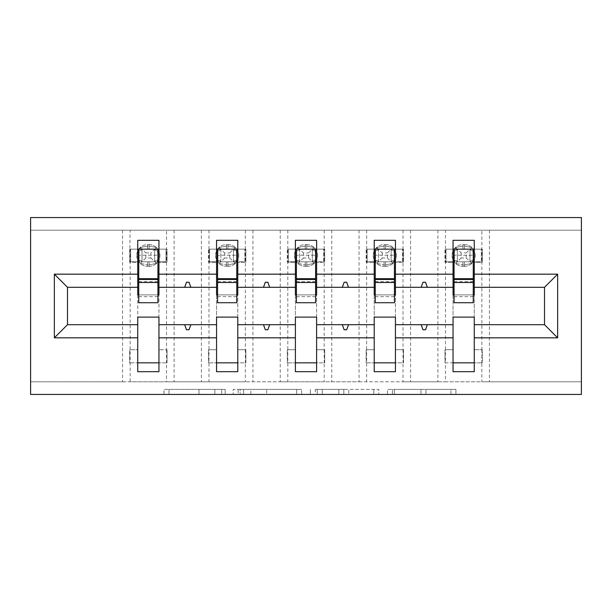 <?xml version="1.0" encoding="UTF-8"?>
<svg xmlns="http://www.w3.org/2000/svg" width="612" height="612" viewBox="0 0 612 612"><rect width="100%" height="100%" fill="white"/><g stroke="black" fill="none" stroke-linecap="round" stroke-linejoin="round"><path stroke-width="0.46" stroke-dasharray="3.06 2.29" d="M225.147 394.434L168.981 394.434L225.147 394.434L225.147 389.377L198.984 389.377L198.984 394.434L198.984 389.377L225.147 389.377L225.147 394.434L225.147 389.377L198.984 389.377L198.984 394.434L198.984 389.377L225.147 389.377L168.981 389.377L225.147 389.377M450.96 394.434L392.43 394.434L450.96 394.434L450.96 389.377L425.906 389.377L455.917 389.377L455.917 394.434L455.917 389.377L392.43 389.377L455.917 389.377L455.917 394.434L455.917 389.377L450.96 389.377L450.96 394.434M420.949 394.434L394.411 394.434L420.949 394.434L420.949 389.377L425.906 389.377L420.949 389.377L420.949 394.434L420.949 389.377L394.411 389.377L394.411 394.434L394.411 389.377L420.949 389.377L420.949 394.434M387.473 394.434L392.43 394.434L387.473 394.434L387.473 389.377L392.43 389.377L387.473 389.377L387.473 394.434M164.016 394.434L168.981 394.434L164.016 394.434L164.016 389.377L168.981 389.377L164.016 389.377L164.016 394.434M130.149 230.204L166.533 230.204L166.533 249.153L130.149 249.153L130.149 262.288L137.731 262.288L137.731 249.153L129.645 249.153L129.645 262.288L130.149 230.204L30.6 230.204L581.4 230.204L581.4 394.434L30.6 394.434L30.6 381.796L581.4 381.796L481.851 381.796L481.851 362.847L445.467 362.847L445.467 381.796L481.851 381.796M301.662 394.434L296.698 394.434L301.662 394.434L301.662 389.377L301.662 394.434M238.167 394.434L296.698 394.434L233.21 394.434L238.167 394.434L238.167 389.377L301.662 389.377L233.21 389.377L233.21 394.434L233.21 389.377L238.167 389.377L238.167 394.434M315.302 394.434L378.79 394.434L310.338 394.434L315.302 394.434L315.302 389.377L378.79 389.377L378.79 394.434L378.79 389.377L348.779 389.377L348.779 394.434M166.533 230.204L445.467 230.204L445.467 249.153L481.851 249.153L481.851 262.288L474.269 262.288L474.269 240.309L453.048 240.309L453.048 249.153L445.972 249.153L445.972 261.783L453.048 261.783M445.467 230.204L481.851 230.204L481.851 249.153L482.355 249.153L469.978 249.153L469.978 261.783L469.978 249.153L457.34 249.153L457.34 261.783L469.978 261.783L457.34 261.783L457.34 249.153L469.978 249.153L457.34 249.153L457.34 261.783L481.346 261.783L481.346 249.153L481.346 261.783L474.269 261.783M453.048 362.847L453.048 349.712L444.962 349.712L444.962 362.847L444.962 349.712L445.467 349.712L445.467 262.288L444.962 262.288L453.048 262.288L453.048 249.153L444.962 249.153L444.962 262.288L444.962 249.153L445.467 249.153L445.467 262.288L453.048 262.288L453.048 349.712L445.467 349.712L445.467 362.847L444.962 362.847L453.048 362.847L453.048 371.691L474.269 371.691L474.269 262.288L482.355 262.288L481.851 262.288L481.851 349.712L474.269 349.712L482.355 349.712L482.355 362.847L474.269 362.847M453.048 294.885L453.048 317.115L474.269 317.115L474.269 294.885L453.048 294.885M366.642 230.204L366.642 249.153L403.025 249.153L403.025 262.288L395.444 262.288L395.444 240.309L374.215 240.309L374.215 249.153L367.146 249.153L367.146 261.783L374.215 261.783M403.025 230.204L403.025 249.153L403.53 249.153L391.144 249.153L391.144 261.783L391.144 249.153L378.514 249.153L378.514 261.783L391.152 261.783L378.507 261.783L378.507 249.153L391.152 249.153L378.507 249.153L378.514 261.783L402.52 261.783L402.52 249.153L402.52 261.783L395.444 261.783M374.215 362.847L374.215 349.712L366.137 349.712L366.137 362.847L366.137 349.712L366.642 349.712L366.642 262.288L366.137 262.288L374.215 262.288L374.215 249.153L366.137 249.153L366.137 262.288L366.137 249.153L366.642 249.153L366.642 262.288L374.215 262.288L374.215 349.712L366.642 349.712L366.642 381.796L403.025 381.796L403.025 362.847L366.137 362.847L374.215 362.847L374.215 371.691L395.444 371.691L395.444 262.288L403.53 262.288L403.025 262.288L403.025 349.712L395.444 349.712L403.53 349.712L403.53 362.847L395.444 362.847M374.215 294.885L374.215 317.115L395.444 317.115L395.444 294.885L374.215 294.885M287.808 230.204L287.808 249.153L324.192 249.153L324.192 262.288L316.611 262.288L316.611 240.309L295.389 240.309L295.389 249.153L288.313 249.153L288.313 261.783L295.389 261.783M324.192 230.204L324.192 249.153L324.697 249.153L312.319 249.153L312.319 261.783L312.319 249.153L299.681 249.153L299.681 261.783L312.319 261.783L299.681 261.783L299.681 249.153L312.319 249.153L299.681 249.153L299.681 261.783L323.687 261.783L323.687 249.153L323.687 261.783L316.611 261.783M295.389 362.847L295.389 349.712L287.303 349.712L287.303 362.847L287.303 349.712L287.808 349.712L287.808 262.288L287.303 262.288L295.389 262.288L295.389 249.153L287.303 249.153L287.303 262.288L287.303 249.153L287.808 249.153L287.808 262.288L295.389 262.288L295.389 349.712L287.808 349.712L287.808 381.796L324.192 381.796L324.192 362.847L287.303 362.847L295.389 362.847L295.389 371.691L316.611 371.691L316.611 262.288L324.697 262.288L324.192 262.288L324.192 349.712L316.611 349.712L324.697 349.712L324.697 362.847L316.611 362.847M295.389 294.885L295.389 317.115L316.611 317.115L316.611 294.885L295.389 294.885M208.975 230.204L208.975 249.153L245.358 249.153L245.358 262.288L237.785 262.288L237.785 240.309L216.556 240.309L216.556 249.153L209.48 249.153L209.48 261.783L216.556 261.783M245.358 230.204L245.358 249.153L245.863 249.153L233.486 249.153L233.486 261.783L233.486 249.153L220.856 249.153L220.856 261.783L233.493 261.783L220.848 261.783L220.848 249.153L233.493 249.153L220.848 249.153L220.856 261.783L244.854 261.783L244.854 249.153L244.854 261.783L237.785 261.783M216.556 362.847L216.556 349.712L208.47 349.712L208.47 362.847L208.47 349.712L208.975 349.712L208.975 262.288L208.47 262.288L216.556 262.288L216.556 249.153L208.47 249.153L208.47 262.288L208.47 249.153L208.975 249.153L208.975 262.288L216.556 262.288L216.556 349.712L208.975 349.712L208.975 381.796L245.358 381.796L245.358 362.847L208.47 362.847L216.556 362.847L216.556 371.691L237.785 371.691L237.785 262.288L245.863 262.288L245.358 262.288L245.358 349.712L237.785 349.712L245.863 349.712L245.863 362.847L237.785 362.847M216.556 294.885L216.556 317.115L237.785 317.115L237.785 294.885L216.556 294.885M137.731 362.847L137.731 349.712L129.645 349.712L129.645 362.847L129.645 349.712L130.149 349.712L130.149 262.288L129.645 262.288L137.731 262.288L137.731 349.712L130.149 349.712L130.149 381.796L166.533 381.796L166.533 362.847L129.645 362.847L137.731 362.847L137.731 371.691L158.952 371.691L158.952 240.309L137.731 240.309L137.731 249.153L130.654 249.153L130.654 261.783L137.731 261.783M137.731 294.885L137.731 317.115L158.952 317.115L158.952 294.885L137.731 294.885M158.952 261.783L166.028 261.783L166.028 249.153L158.952 249.153L167.038 249.153L167.038 262.288L167.038 249.153L166.533 249.153L166.533 262.288L158.952 262.288L167.038 262.288L166.533 262.288L166.533 349.712L158.952 349.712L167.038 349.712L167.038 362.847L158.952 362.847M122.568 230.204L122.568 381.796L30.6 381.796L30.6 217.566L581.4 217.566L581.4 230.204L481.851 230.204M122.568 381.796L130.149 381.796M201.402 230.204L201.402 381.796L166.533 381.796M201.402 381.796L208.975 381.796M280.227 230.204L280.227 381.796L245.358 381.796M280.227 381.796L287.808 381.796M359.06 230.204L359.06 381.796L324.192 381.796M359.06 381.796L366.642 381.796M437.886 230.204L437.886 381.796L403.025 381.796M437.886 381.796L445.467 381.796M395.444 324.697L453.048 324.697M453.048 287.303L395.444 287.303M316.611 324.697L374.215 324.697M374.215 287.303L316.611 287.303M237.785 324.697L295.389 324.697M295.389 287.303L237.785 287.303M158.952 324.697L216.556 324.697M216.556 287.303L158.952 287.303M137.731 287.303L67.488 287.303L67.488 324.697L137.731 324.697M474.269 324.697L544.512 324.697L544.512 287.303L474.269 287.303M454.058 294.885L473.26 294.885M375.233 294.885L394.434 294.885M296.399 294.885L315.601 294.885M217.566 294.885L236.768 294.885M138.74 294.885L157.942 294.885M167.038 362.847L166.533 362.847L166.533 349.712L167.038 349.712L167.038 362.847M245.863 362.847L245.358 362.847L245.358 349.712L245.863 349.712L245.863 362.847M324.697 362.847L324.192 362.847L324.192 349.712L324.697 349.712L324.697 362.847M403.53 362.847L403.025 362.847L403.025 349.712L403.53 349.712L403.53 362.847M482.355 362.847L481.851 362.847L481.851 349.712L482.355 349.712L482.355 362.847M190.86 287.303L189.016 282.247L186.492 282.247L184.656 287.303M184.656 324.697L186.492 329.753L189.016 329.753L190.86 324.697M269.685 287.303L267.849 282.247L265.325 282.247L263.481 287.303M263.481 324.697L265.325 329.753L267.849 329.753L269.685 324.697M348.519 287.303L346.675 282.247L344.151 282.247L342.315 287.303M342.315 324.697L344.151 329.753L346.675 329.753L348.519 324.697M427.344 287.303L425.508 282.247L422.984 282.247L421.14 287.303M421.14 324.697L422.984 329.753L425.508 329.753L427.344 324.697M245.863 249.153L245.863 262.288L245.863 249.153M324.697 249.153L324.697 262.288L324.697 249.153M403.53 249.153L403.53 262.288L403.53 249.153M482.355 249.153L482.355 262.288L482.355 249.153M243.63 394.434L250.821 394.434L243.63 394.434L243.63 389.377L240.156 389.377L240.156 394.434L240.156 389.377L250.821 389.377L243.63 389.377L243.63 394.434M250.821 394.434L266.694 394.434L250.821 394.434L250.821 389.377L266.694 389.377L266.694 394.434L266.694 389.377L250.821 389.377L250.821 394.434M315.302 389.377L343.822 389.377L343.822 394.434L343.822 389.377L338.857 389.377L343.822 389.377L343.822 394.434L343.822 389.377L348.779 389.377M317.284 389.377L317.284 394.434L317.284 389.377M310.338 389.377L310.338 394.434L310.338 389.377M150.866 257.989L156.488 263.367L157.575 260.207L156.488 263.367L149.099 264.912L156.488 263.367L154.66 261.783L154.66 249.252A5.562 1.675 0 0 0 157.575 250.729L158.301 255.464L156.488 247.569L157.575 250.729A5.562 1.675 0 0 1 154.66 249.252L154.66 261.783L154.66 249.153L142.022 249.153L142.022 261.783L154.66 261.783L142.022 261.783L142.022 249.153L154.66 249.153L142.022 249.153L142.022 261.783L166.028 261.783L166.028 249.153L154.66 249.153L150.866 252.947L150.866 257.989L145.817 257.989L145.817 252.947L150.866 252.947M149.099 244.601A10.863 10.863 0 0 1 159.962 255.464A10.863 10.863 0 0 0 149.099 244.601L147.584 244.601A10.863 10.863 0 0 0 136.721 255.464A10.863 10.863 0 0 1 147.584 244.601L149.099 244.601L149.099 246.024L156.488 247.569L149.099 246.024L149.099 244.601M157.942 249.153L157.942 302.718M136.721 255.464A10.863 10.863 0 0 0 147.584 266.335A10.863 10.863 0 0 1 136.721 255.464M149.099 266.335A10.863 10.863 0 0 0 159.962 255.464A10.863 10.863 0 0 1 149.099 266.335L147.584 266.335L149.099 266.335L149.099 264.912L149.099 266.335M142.022 249.153L142.022 261.783L140.194 263.367L147.584 264.912L140.194 263.367L139.108 260.207L140.194 263.367L142.022 261.783L130.654 261.783L130.654 249.153L142.022 249.153L140.194 247.569L139.108 250.729L139.108 260.207L139.108 250.729L140.194 247.569L147.584 246.024L140.194 247.569L145.817 252.947M138.74 249.153L138.74 261.783L157.942 261.783M154.66 261.783L154.66 249.153L156.488 247.569L154.66 249.153M157.575 260.207L158.301 255.464L157.575 260.207A5.562 1.675 0 0 0 154.66 261.684A5.562 1.675 0 0 1 157.575 260.207M145.817 257.989L142.022 261.783M138.74 261.783L138.74 255.212L157.942 255.212L138.74 255.212L138.74 302.718M138.74 279.47L138.74 296.652L138.74 279.47M157.942 279.47L157.942 296.652L157.942 279.47M229.691 257.989L235.322 263.367L236.408 260.207L235.322 263.367L227.924 264.912L235.322 263.367L233.493 261.783L233.486 249.252A5.562 1.675 0 0 0 236.408 250.729L237.135 255.464L235.322 247.569L236.408 250.729A5.562 1.675 0 0 1 233.486 249.252L229.691 252.947L229.691 257.989L224.65 257.989L224.65 252.947L229.691 252.947M227.924 244.601A10.863 10.863 0 0 1 238.795 255.464A10.863 10.863 0 0 0 227.924 244.601L226.409 244.601A10.863 10.863 0 0 0 215.546 255.464A10.863 10.863 0 0 1 226.409 244.601L227.924 244.601L227.924 246.024L235.322 247.569L227.924 246.024L227.924 244.601M236.768 249.153L236.768 302.718M215.546 255.464A10.863 10.863 0 0 0 226.409 266.335A10.863 10.863 0 0 1 215.546 255.464M227.924 266.335A10.863 10.863 0 0 0 238.795 255.464A10.863 10.863 0 0 1 227.924 266.335L226.409 266.335L227.924 266.335L227.924 264.912L227.924 266.335M220.856 249.153L220.856 261.783L219.02 263.367L226.409 264.912L219.02 263.367L217.933 260.207L219.02 263.367L220.848 261.783L209.48 261.783L209.48 249.153L220.856 249.153L219.02 247.569L217.933 250.729L217.933 260.207L217.933 250.729L219.02 247.569L226.409 246.024L219.02 247.569L224.65 252.947M217.566 249.153L217.566 261.783L236.768 261.783M233.486 261.783L233.486 249.153L235.322 247.569L233.493 249.153M236.408 260.207L237.135 255.464L236.408 260.207A5.562 1.675 0 0 0 233.486 261.684A5.562 1.675 0 0 1 236.408 260.207M224.65 257.989L220.856 261.783M217.566 261.783L217.566 255.212L236.768 255.212L217.566 255.212L217.566 302.718M217.566 279.47L217.566 296.652L217.566 279.47M236.768 279.47L236.768 296.652L236.768 279.47M308.524 257.989L314.147 263.367L315.234 260.207L314.147 263.367L306.757 264.912L314.147 263.367L312.319 261.783L312.319 249.252A5.562 1.675 0 0 0 315.234 250.729L315.968 255.464L314.147 247.569L315.234 250.729A5.562 1.675 0 0 1 312.319 249.252L308.524 252.947L308.524 257.989L303.476 257.989L303.476 252.947L308.524 252.947M306.757 244.601A10.863 10.863 0 0 1 317.62 255.464A10.863 10.863 0 0 0 306.757 244.601L305.243 244.601A10.863 10.863 0 0 0 294.38 255.464A10.863 10.863 0 0 1 305.243 244.601L306.757 244.601L306.757 246.024L314.147 247.569L306.757 246.024L306.757 244.601M315.601 249.153L315.601 302.718M294.38 255.464A10.863 10.863 0 0 0 305.243 266.335A10.863 10.863 0 0 1 294.38 255.464M306.757 266.335A10.863 10.863 0 0 0 317.62 255.464A10.863 10.863 0 0 1 306.757 266.335L305.243 266.335L306.757 266.335L306.757 264.912L306.757 266.335M299.681 249.153L299.681 261.783L297.853 263.367L305.243 264.912L297.853 263.367L296.766 260.207L297.853 263.367L299.681 261.783L288.313 261.783L288.313 249.153L299.681 249.153L297.853 247.569L296.766 250.729L296.766 260.207L296.766 250.729L297.853 247.569L305.243 246.024L297.853 247.569L303.476 252.947M296.399 249.153L296.399 261.783L315.601 261.783M312.319 261.783L312.319 249.153L314.147 247.569L312.319 249.153M315.234 260.207L315.968 255.464L315.234 260.207A5.562 1.675 0 0 0 312.319 261.684A5.562 1.675 0 0 1 315.234 260.207M303.476 257.989L299.681 261.783M296.399 261.783L296.399 255.212L315.601 255.212L296.399 255.212L296.399 302.718M296.399 279.47L296.399 296.652L296.399 279.47M315.601 279.47L315.601 296.652L315.601 279.47M387.35 257.989L392.981 263.367L394.067 260.207L392.981 263.367L385.591 264.912L392.981 263.367L391.152 261.783L391.144 249.252A5.562 1.675 0 0 0 394.067 250.729L394.794 255.464L392.981 247.569L394.067 250.729A5.562 1.675 0 0 1 391.144 249.252L387.35 252.947L387.35 257.989L382.309 257.989L382.309 252.947L387.35 252.947M385.591 244.601A10.863 10.863 0 0 1 396.454 255.464A10.863 10.863 0 0 0 385.591 244.601L384.076 244.601A10.863 10.863 0 0 0 373.205 255.464A10.863 10.863 0 0 1 384.076 244.601L385.591 244.601L385.591 246.024L392.981 247.569L385.591 246.024L385.591 244.601M394.434 249.153L394.434 302.718M373.205 255.464A10.863 10.863 0 0 0 384.076 266.335A10.863 10.863 0 0 1 373.205 255.464M385.591 266.335A10.863 10.863 0 0 0 396.454 255.464A10.863 10.863 0 0 1 385.591 266.335L384.076 266.335L385.591 266.335L385.591 264.912L385.591 266.335M378.514 249.153L378.514 261.783L376.678 263.367L384.076 264.912L376.678 263.367L375.592 260.207L376.678 263.367L378.507 261.783L367.146 261.783L367.146 249.153L378.514 249.153L376.678 247.569L375.592 250.729L375.592 260.207L375.592 250.729L376.678 247.569L384.076 246.024L376.678 247.569L382.309 252.947M375.233 249.153L375.233 261.783L394.434 261.783M391.144 261.783L391.144 249.153L392.981 247.569L391.152 249.153M394.067 260.207L394.794 255.464L394.067 260.207A5.562 1.675 0 0 0 391.144 261.684A5.562 1.675 0 0 1 394.067 260.207M382.309 257.989L378.514 261.783M375.233 261.783L375.233 255.212L394.434 255.212L375.233 255.212L375.233 302.718M375.233 279.47L375.233 296.652L375.233 279.47M394.434 279.47L394.434 296.652L394.434 279.47M466.183 257.989L471.806 263.367L472.892 260.207L471.806 263.367L464.416 264.912L471.806 263.367L469.978 261.783L469.978 249.252A5.562 1.675 0 0 0 472.892 250.729L473.627 255.464L471.806 247.569L472.892 250.729A5.562 1.675 0 0 1 469.978 249.252L466.183 252.947L466.183 257.989L461.134 257.989L461.134 252.947L466.183 252.947M464.416 244.601A10.863 10.863 0 0 1 475.279 255.464A10.863 10.863 0 0 0 464.416 244.601L462.901 244.601A10.863 10.863 0 0 0 452.038 255.464A10.863 10.863 0 0 1 462.901 244.601L464.416 244.601L464.416 246.024L471.806 247.569L464.416 246.024L464.416 244.601M473.26 249.153L473.26 302.718M452.038 255.464A10.863 10.863 0 0 0 462.901 266.335A10.863 10.863 0 0 1 452.038 255.464M464.416 266.335A10.863 10.863 0 0 0 475.279 255.464A10.863 10.863 0 0 1 464.416 266.335L462.901 266.335L464.416 266.335L464.416 264.912L464.416 266.335M457.34 249.153L457.34 261.783L455.512 263.367L462.901 264.912L455.512 263.367L454.425 260.207L455.512 263.367L457.34 261.783L445.972 261.783L445.972 249.153L457.34 249.153L455.512 247.569L454.425 250.729L454.425 260.207L454.425 250.729L455.512 247.569L462.901 246.024L455.512 247.569L461.134 252.947M454.058 249.153L454.058 261.783L473.26 261.783M469.978 261.783L469.978 249.153L471.806 247.569L469.978 249.153M472.892 260.207L473.627 255.464L472.892 260.207A5.562 1.675 0 0 0 469.978 261.684A5.562 1.675 0 0 1 472.892 260.207M461.134 257.989L457.34 261.783M454.058 261.783L454.058 255.212L473.26 255.212L454.058 255.212L454.058 302.718M454.058 279.47L454.058 296.652L454.058 279.47M473.26 279.47L473.26 296.652L473.26 279.47M221.682 389.377L221.682 394.434L221.682 389.377M489.432 230.204L489.432 381.796M410.598 230.204L410.598 381.796M331.773 230.204L331.773 381.796M252.94 230.204L252.94 381.796M174.114 230.204L174.114 381.796M214.858 389.377L214.858 394.434L214.858 389.377M168.981 389.377L168.981 394.434L168.981 389.377M296.698 389.377L296.698 394.434L296.698 389.377M373.833 389.377L373.833 394.434L373.833 389.377M338.857 389.377L338.857 394.434L338.857 389.377M322.241 389.377L322.241 394.434L322.241 389.377M425.906 389.377L425.906 394.434L425.906 389.377M392.43 389.377L392.43 394.434L392.43 389.377M147.584 264.912L147.584 266.335L147.584 264.912L149.099 264.912L147.584 264.912L147.584 261.783L147.584 264.912M147.584 246.024L147.584 244.601L147.584 246.024L149.099 246.024L147.584 246.024L147.584 249.153L147.584 246.024M149.099 249.153L149.099 246.024L149.099 249.153M142.022 249.252A5.562 1.675 0 0 1 139.108 250.729A5.562 1.675 -0 0 0 142.022 249.252M142.022 261.684A5.562 1.675 0 0 0 139.108 260.207A5.562 1.675 0 0 1 142.022 261.684M149.099 264.912L149.099 261.783L149.099 264.912M138.74 281.604L157.942 281.604M226.409 264.912L226.409 266.335L226.409 264.912L227.924 264.912L226.409 264.912L226.409 261.783L226.409 264.912M226.409 246.024L226.409 244.601L226.409 246.024L227.924 246.024L226.409 246.024L226.409 249.153L226.409 246.024M227.924 249.153L227.924 246.024L227.924 249.153M220.856 249.252A5.562 1.675 0 0 1 217.933 250.729A5.562 1.675 -0 0 0 220.856 249.252M220.856 261.684A5.562 1.675 0 0 0 217.933 260.207A5.562 1.675 0 0 1 220.856 261.684M227.924 264.912L227.924 261.783L227.924 264.912M217.566 281.604L236.768 281.604M305.243 264.912L305.243 266.335L305.243 264.912L306.757 264.912L305.243 264.912L305.243 261.783L305.243 264.912M305.243 246.024L305.243 244.601L305.243 246.024L306.757 246.024L305.243 246.024L305.243 249.153L305.243 246.024M306.757 249.153L306.757 246.024L306.757 249.153M299.681 249.252A5.562 1.675 0 0 1 296.766 250.729A5.562 1.675 -0 0 0 299.681 249.252M299.681 261.684A5.562 1.675 0 0 0 296.766 260.207A5.562 1.675 0 0 1 299.681 261.684M306.757 264.912L306.757 261.783L306.757 264.912M296.399 281.604L315.601 281.604M384.076 264.912L384.076 266.335L384.076 264.912L385.591 264.912L384.076 264.912L384.076 261.783L384.076 264.912M384.076 246.024L384.076 244.601L384.076 246.024L385.591 246.024L384.076 246.024L384.076 249.153L384.076 246.024M385.591 249.153L385.591 246.024L385.591 249.153M378.514 249.252A5.562 1.675 0 0 1 375.592 250.729A5.562 1.675 -0 0 0 378.514 249.252M378.514 261.684A5.562 1.675 0 0 0 375.592 260.207A5.562 1.675 0 0 1 378.514 261.684M385.591 264.912L385.591 261.783L385.591 264.912M375.233 281.604L394.434 281.604M462.901 264.912L462.901 266.335L462.901 264.912L464.416 264.912L462.901 264.912L462.901 261.783L462.901 264.912M462.901 246.024L462.901 244.601L462.901 246.024L464.416 246.024L462.901 246.024L462.901 249.153L462.901 246.024M464.416 249.153L464.416 246.024L464.416 249.153M457.34 249.252A5.562 1.675 0 0 1 454.425 250.729A5.562 1.675 -0 0 0 457.34 249.252M457.34 261.684A5.562 1.675 0 0 0 454.425 260.207A5.562 1.675 0 0 1 457.34 261.684M464.416 264.912L464.416 261.783L464.416 264.912M454.058 281.604L473.26 281.604M138.74 296.652L157.942 296.652M217.566 296.652L236.768 296.652M296.399 296.652L315.601 296.652M375.233 296.652L394.434 296.652M454.058 296.652L473.26 296.652"/><path stroke-width="0.92" d="M30.6 394.434L581.4 394.434L581.4 217.566L30.6 217.566L30.6 394.434M557.647 337.832L544.512 324.697L544.512 287.303L557.647 274.168L557.647 337.832L474.269 337.832L474.269 317.115L453.048 317.115L453.048 324.697L395.444 324.697L395.444 317.115L374.215 317.115L374.215 324.697L316.611 324.697L316.611 317.115L295.389 317.115L295.389 324.697L237.785 324.697L237.785 317.115L216.556 317.115L216.556 324.697L158.952 324.697L158.952 371.691L137.731 371.691L137.731 324.697L67.488 324.697L54.353 337.832L54.353 274.168L67.488 287.303L67.488 324.697M474.269 337.832L474.269 371.691L453.048 371.691L453.048 324.697M544.512 287.303L474.269 287.303L474.269 240.309L453.048 240.309L453.048 274.168L395.444 274.168L395.444 294.885L394.434 294.885M454.058 294.885L453.048 294.885L453.048 274.168M453.048 337.832L395.444 337.832L395.444 371.691L374.215 371.691L374.215 324.697M395.444 274.168L395.444 240.309L374.215 240.309L374.215 274.168L316.611 274.168L316.611 294.885L315.601 294.885M375.233 294.885L374.215 294.885L374.215 274.168M374.215 337.832L316.611 337.832L316.611 371.691L295.389 371.691L295.389 324.697M316.611 274.168L316.611 240.309L295.389 240.309L295.389 274.168L237.785 274.168L237.785 294.885L236.768 294.885M296.399 294.885L295.389 294.885L295.389 274.168M295.389 337.832L237.785 337.832L237.785 371.691L216.556 371.691L216.556 324.697M237.785 274.168L237.785 240.309L216.556 240.309L216.556 274.168L158.952 274.168L158.952 240.309L137.731 240.309L137.731 274.168L54.353 274.168M217.566 294.885L216.556 294.885L216.556 274.168M158.952 324.697L158.952 317.115L137.731 317.115L137.731 324.697M138.74 294.885L137.731 294.885L137.731 274.168M474.269 287.303L474.269 294.885L473.26 294.885M395.444 337.832L395.444 324.697M316.611 337.832L316.611 324.697M237.785 337.832L237.785 324.697M557.647 274.168L474.269 274.168M216.556 337.832L158.952 337.832M137.731 337.832L54.353 337.832M421.14 287.303L427.344 287.303L425.508 282.247L422.984 282.247L421.14 287.303L395.444 287.303M453.048 287.303L427.344 287.303M421.14 324.697L422.984 329.753L425.508 329.753L427.344 324.697M342.315 287.303L348.519 287.303L346.675 282.247L344.151 282.247L342.315 287.303L316.611 287.303M374.215 287.303L348.519 287.303M342.315 324.697L344.151 329.753L346.675 329.753L348.519 324.697M263.481 287.303L269.685 287.303L267.849 282.247L265.325 282.247L263.481 287.303L237.785 287.303M295.389 287.303L269.685 287.303M263.481 324.697L265.325 329.753L267.849 329.753L269.685 324.697M184.656 287.303L190.86 287.303L189.016 282.247L186.492 282.247L184.656 287.303L158.952 287.303L158.952 274.168M216.556 287.303L190.86 287.303M184.656 324.697L186.492 329.753L189.016 329.753L190.86 324.697M158.952 287.303L158.952 294.885L157.942 294.885M137.731 287.303L67.488 287.303M544.512 324.697L474.269 324.697M157.942 249.153L137.731 249.153L158.952 249.153L157.942 249.153L157.942 302.718L138.74 302.718L138.74 282.499L157.942 282.499M137.731 362.847L158.952 362.847M236.768 249.153L216.556 249.153L237.785 249.153L236.768 249.153L236.768 302.718L217.566 302.718L217.566 282.499L236.768 282.499M216.556 362.847L237.785 362.847M315.601 249.153L295.389 249.153L316.611 249.153L315.601 249.153L315.601 302.718L296.399 302.718L296.399 282.499L315.601 282.499M295.389 362.847L316.611 362.847M394.434 249.153L374.215 249.153L395.444 249.153L394.434 249.153L394.434 302.718L375.233 302.718L375.233 282.499L394.434 282.499M374.215 362.847L395.444 362.847M473.26 249.153L453.048 249.153L474.269 249.153L473.26 249.153L473.26 302.718L454.058 302.718L454.058 282.499L473.26 282.499M453.048 362.847L474.269 362.847M157.942 261.783L158.952 261.783M137.731 261.783L138.74 261.783M138.74 249.153L138.74 279.47L157.942 279.47M138.74 282.499L138.74 279.47M236.768 261.783L237.785 261.783M216.556 261.783L217.566 261.783M217.566 249.153L217.566 279.47L236.768 279.47M217.566 282.499L217.566 279.47M315.601 261.783L316.611 261.783M295.389 261.783L296.399 261.783M296.399 249.153L296.399 279.47L315.601 279.47M296.399 282.499L296.399 279.47M394.434 261.783L395.444 261.783M374.215 261.783L375.233 261.783M375.233 249.153L375.233 279.47L394.434 279.47M375.233 282.499L375.233 279.47M473.26 261.783L474.269 261.783M453.048 261.783L454.058 261.783M454.058 249.153L454.058 279.47L473.26 279.47M454.058 282.499L454.058 279.47M138.74 278.705L157.942 278.705M217.566 278.705L236.768 278.705M296.399 278.705L315.601 278.705M375.233 278.705L394.434 278.705M454.058 278.705L473.26 278.705"/></g></svg>
